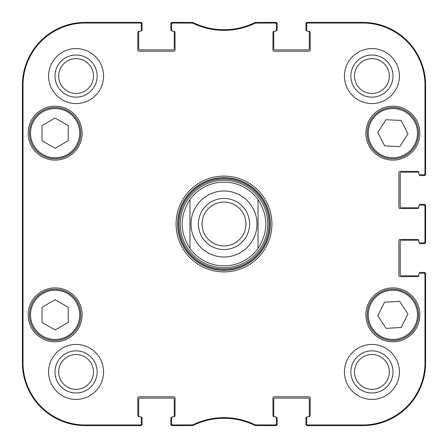 <?xml version="1.0" encoding="UTF-8"?>
<svg xmlns="http://www.w3.org/2000/svg" width="448" height="448" viewBox="0 0 448 448"><rect width="100%" height="100%" fill="white"/><g stroke="black" fill="none" stroke-linecap="round" stroke-linejoin="round"><path stroke-width="0.67" d="M192.265 23.027L192.41 22.4L172.682 22.4A1.047 1.047 -90 0 0 171.634 23.447L171.634 24.074A1.047 1.047 -90 0 1 172.682 23.027L192.724 23.134A71.322 71.322 0 0 0 255.276 23.134L275.318 23.027A1.047 1.047 -90 0 1 276.366 24.074L276.366 23.447A1.047 1.047 -90 0 0 275.318 22.4L255.59 22.4L255.13 22.506L255.59 22.4L255.735 23.027M173.992 31.304A1.047 1.047 0 0 1 175.039 32.351L175.039 50.154A1.047 1.047 0 0 1 173.992 51.201L138.908 51.201A1.047 1.047 0 0 1 137.861 50.154L137.861 32.351A1.047 1.047 0 0 1 138.908 31.304L140.218 31.304L138.908 31.304A1.047 1.047 0 0 0 138.684 31.326A0.784 0.784 0 0 0 138.645 31.562L138.645 48.58A1.31 1.31 0 0 0 139.955 49.89L172.945 49.89A1.31 1.31 0 0 0 174.255 48.58L174.255 31.562A0.784 0.784 0 0 0 174.216 31.326A1.047 1.047 0 0 0 173.992 31.304L172.682 31.304A1.047 1.047 0 0 1 171.634 30.257L171.634 24.074M174.216 416.674A0.784 0.784 0 0 0 174.255 416.438L174.255 399.42A1.31 1.31 0 0 0 172.945 398.11L139.955 398.11A1.31 1.31 0 0 0 138.645 399.42L138.645 416.438A0.784 0.784 0 0 0 138.684 416.674A1.047 1.047 0 0 0 138.908 416.696L140.218 416.696A1.047 1.047 0 0 1 141.266 417.743L141.266 423.926A1.047 1.047 90 0 1 140.218 424.973L85.238 424.973A62.21 62.21 0 0 1 23.027 362.762L23.027 85.238A62.21 62.21 0 0 1 85.238 23.027L140.218 23.027A1.047 1.047 -90 0 1 141.266 24.074L141.266 23.447A1.047 1.047 -90 0 0 140.218 22.4L85.238 22.4A62.838 62.838 0 0 0 22.4 85.238L22.4 362.762A62.838 62.838 0 0 0 85.238 425.6L140.218 425.6A1.047 1.047 90 0 0 141.266 424.553L141.266 423.926M173.992 416.696L172.682 416.696L173.992 416.696A1.047 1.047 0 0 0 175.039 415.649L175.039 397.846A1.047 1.047 0 0 0 173.992 396.799L138.908 396.799A1.047 1.047 0 0 0 137.861 397.846L137.861 415.649A1.047 1.047 0 0 0 138.908 416.696M192.724 424.866L192.87 425.494L192.41 425.6L192.87 425.494A70.689 70.689 0 0 1 255.13 425.494L255.59 425.6L255.13 425.494L255.276 424.866A71.322 71.322 0 0 0 192.724 424.866L172.682 424.973A1.047 1.047 90 0 1 171.634 423.926L171.634 424.553A1.047 1.047 90 0 0 172.682 425.6L192.41 425.6L192.265 424.973M274.008 416.696A1.047 1.047 0 0 1 272.961 415.649L272.961 397.846A1.047 1.047 0 0 1 274.008 396.799L309.092 396.799A1.047 1.047 0 0 1 310.139 397.846L310.139 415.649A1.047 1.047 0 0 1 309.092 416.696L307.782 416.696L309.092 416.696A1.047 1.047 0 0 0 309.316 416.674A0.784 0.784 0 0 0 309.355 416.438L309.355 399.42A1.31 1.31 0 0 0 308.045 398.11L275.055 398.11A1.31 1.31 0 0 0 273.745 399.42L273.745 416.438A0.784 0.784 0 0 0 273.784 416.674A1.047 1.047 0 0 0 274.008 416.696L275.318 416.696A1.047 1.047 0 0 1 276.366 417.743L276.366 423.926A1.047 1.047 90 0 1 275.318 424.973L255.276 424.866M418.79 275.576A1.047 1.047 0 0 1 417.743 276.623L399.941 276.623A1.047 1.047 0 0 1 398.894 275.576L398.894 240.492A1.047 1.047 0 0 1 399.941 239.445L417.743 239.445A1.047 1.047 0 0 1 418.79 240.492L418.79 241.802L418.79 240.492A1.047 1.047 0 0 0 418.768 240.268A0.784 0.784 0 0 0 418.533 240.234L401.514 240.234A1.31 1.31 0 0 0 400.204 241.539L400.204 274.529A1.31 1.31 0 0 0 401.514 275.839L418.533 275.839A0.784 0.784 0 0 0 418.768 275.806A1.047 1.047 0 0 0 418.79 275.576L418.79 274.271A1.047 1.047 0 0 1 419.838 273.224L423.926 273.224A1.047 1.047 0 0 1 424.973 274.271L424.973 362.762A62.21 62.21 0 0 1 362.762 424.973L307.782 424.973A1.047 1.047 90 0 1 306.734 423.926L306.734 424.553A1.047 1.047 90 0 0 307.782 425.6L362.762 425.6A62.838 62.838 0 0 0 425.6 362.762L425.6 274.271A1.047 1.047 0 0 0 424.553 273.224L423.926 273.224M418.79 207.508A1.047 1.047 0 0 1 417.743 208.555L399.941 208.555A1.047 1.047 0 0 1 398.894 207.508L398.894 172.424A1.047 1.047 0 0 1 399.941 171.377L417.743 171.377A1.047 1.047 0 0 1 418.79 172.424L418.79 173.729L418.79 172.424A1.047 1.047 0 0 0 418.768 172.194A0.784 0.784 0 0 0 418.533 172.161L401.514 172.161A1.31 1.31 0 0 0 400.204 173.471L400.204 206.461A1.31 1.31 0 0 0 401.514 207.766L418.533 207.766A0.784 0.784 0 0 0 418.768 207.732A1.047 1.047 0 0 0 418.79 207.508L418.79 206.198A1.047 1.047 0 0 1 419.838 205.15L423.926 205.15A1.047 1.047 0 0 1 424.973 206.198L424.973 241.802A1.047 1.047 -0 0 1 423.926 242.85L424.553 242.85A1.047 1.047 0 0 0 425.6 241.802L425.6 206.198A1.047 1.047 0 0 0 424.553 205.15L423.926 205.15M309.092 31.304A1.047 1.047 0 0 1 310.139 32.351L310.139 50.154A1.047 1.047 0 0 1 309.092 51.201L274.008 51.201A1.047 1.047 0 0 1 272.961 50.154L272.961 32.351A1.047 1.047 0 0 1 274.008 31.304L275.318 31.304L274.008 31.304A1.047 1.047 0 0 0 273.784 31.326A0.784 0.784 0 0 0 273.745 31.562L273.745 48.58A1.31 1.31 0 0 0 275.055 49.89L308.045 49.89A1.31 1.31 0 0 0 309.355 48.58L309.355 31.562A0.784 0.784 0 0 0 309.316 31.326A1.047 1.047 0 0 0 309.092 31.304L307.782 31.304A1.047 1.047 0 0 1 306.734 30.257L306.734 24.074A1.047 1.047 -90 0 1 307.782 23.027L362.762 23.027A62.21 62.21 0 0 1 424.973 85.238L424.973 173.729A1.047 1.047 -0 0 1 423.926 174.776L424.553 174.776A1.047 1.047 0 0 0 425.6 173.729L425.6 85.238A62.838 62.838 0 0 0 362.762 22.4L307.782 22.4A1.047 1.047 -90 0 0 306.734 23.447L306.734 24.074M68.219 307.261L68.219 322.347L55.205 329.98L42.034 322.437L42.034 307.35L55.048 299.718L68.219 307.261M82.096 314.849A26.97 26.97 0 0 1 41.642 338.206A26.97 26.97 0 0 1 41.642 291.497A26.97 26.97 0 0 1 82.096 314.849M399.694 301.342L407.932 313.981L401.201 327.482L386.053 328.356L377.81 315.722L384.541 302.221L399.694 301.342M394.352 340.469A25.659 25.659 0 0 0 414.316 300.765A25.659 25.659 0 0 0 369.947 303.324A25.659 25.659 0 0 0 394.352 340.469M42.896 154.504A24.612 24.612 0 0 0 79.738 133.067A24.612 24.612 0 0 0 42.75 111.877A24.612 24.612 0 0 0 42.896 154.504A24.612 24.612 0 0 1 42.75 111.877A24.612 24.612 0 0 1 79.738 133.067A24.612 24.612 0 0 1 42.896 154.504M82.096 133.151A26.97 26.97 0 0 1 41.642 156.503A26.97 26.97 0 0 1 41.642 109.794A26.97 26.97 0 0 1 82.096 133.151M419.838 314.849A26.97 26.97 0 0 1 379.389 338.206A26.97 26.97 0 0 1 379.389 291.497A26.97 26.97 0 0 1 419.838 314.849M306.734 423.926L306.734 417.743A1.047 1.047 0 0 1 307.782 416.696M423.926 242.85L419.838 242.85A1.047 1.047 0 0 1 418.79 241.802M423.926 174.776L419.838 174.776A1.047 1.047 0 0 1 418.79 173.729M276.366 24.074L276.366 30.257A1.047 1.047 0 0 1 275.318 31.304M141.266 24.074L141.266 30.257A1.047 1.047 0 0 1 140.218 31.304M171.634 423.926L171.634 417.743A1.047 1.047 0 0 1 172.682 416.696M176.086 224A47.914 47.914 0 0 0 247.957 265.496A47.914 47.914 0 0 0 247.957 182.504A47.914 47.914 0 0 0 176.086 224M103.566 371.93A27.49 27.49 0 0 1 62.328 395.735A27.49 27.49 0 0 1 62.328 348.118A27.49 27.49 0 0 1 103.566 371.93M399.42 371.93A27.49 27.49 0 0 1 358.182 395.735A27.49 27.49 0 0 1 358.182 348.118A27.49 27.49 0 0 1 399.42 371.93M399.42 76.07A27.49 27.49 0 0 1 358.182 99.882A27.49 27.49 0 0 1 358.182 52.265A27.49 27.49 0 0 1 399.42 76.07M103.566 76.07A27.49 27.49 0 0 1 62.328 99.882A27.49 27.49 0 0 1 62.328 52.265A27.49 27.49 0 0 1 103.566 76.07M419.838 133.151A26.97 26.97 0 0 1 379.389 156.503A26.97 26.97 0 0 1 379.389 109.794A26.97 26.97 0 0 1 419.838 133.151M371.006 144.446A24.612 24.612 0 0 0 413.588 146.434A24.612 24.612 0 0 0 394.022 108.567A24.612 24.612 0 0 0 371.006 144.446A24.612 24.612 0 0 1 394.022 108.567A24.612 24.612 0 0 1 413.588 146.434A24.612 24.612 0 0 1 371.006 144.446M42.375 337.114A25.659 25.659 0 0 0 80.786 314.765A25.659 25.659 0 0 0 42.224 292.673A25.659 25.659 0 0 0 42.375 337.114M68.219 125.563L68.219 140.65L55.205 148.282L42.034 140.739L42.034 125.653L55.048 118.02L68.219 125.563M42.375 155.411A25.659 25.659 0 0 0 80.786 133.062A25.659 25.659 0 0 0 42.224 110.975A25.659 25.659 0 0 0 42.375 155.411M407.988 133.879L399.795 146.552L384.726 145.902L377.759 132.418L385.946 119.745L401.022 120.4L407.988 133.879M370.076 144.928A25.659 25.659 0 0 0 414.473 147A25.659 25.659 0 0 0 394.072 107.52A25.659 25.659 0 0 0 370.076 144.928M224 180.258A43.742 43.742 0 0 0 186.122 245.868A43.742 43.742 0 0 0 261.878 245.868A43.742 43.742 0 0 0 224 180.258M258.037 248.422A41.894 41.894 0 0 1 189.963 248.422C179.586 232.142 179.586 215.858 189.963 199.578L189.963 248.422A41.894 41.894 0 0 0 258.037 248.422L258.037 199.578A41.894 41.894 0 0 0 224 182.106A41.894 41.894 0 0 1 258.037 199.578C268.414 215.858 268.414 232.142 258.037 248.422L258.037 199.578M255.276 23.134L255.13 22.506A70.689 70.689 0 0 1 192.87 22.506L192.724 23.134M255.735 424.973L255.59 425.6L275.318 425.6A1.047 1.047 90 0 0 276.366 424.553L276.366 423.926M22.602 166.398L22.602 129.746L22.831 166.398M22.602 318.254L22.602 281.602L22.831 318.254M22.45 224L22.691 251.238L22.91 214.077L22.691 196.812L22.45 224M55.003 76.07A21.067 21.067 0 0 0 86.61 94.321A21.067 21.067 0 0 0 86.61 57.826A21.067 21.067 0 0 0 55.003 76.07M58.671 76.07A17.405 17.405 0 0 1 84.773 61.001A17.405 17.405 0 0 1 84.773 91.146A17.405 17.405 0 0 1 58.671 76.07M55.003 371.93A21.067 21.067 0 0 0 86.61 390.174A21.067 21.067 0 0 0 86.61 353.679A21.067 21.067 0 0 0 55.003 371.93M58.671 371.93A17.405 17.405 0 0 1 84.773 356.854A17.405 17.405 0 0 1 84.773 386.999A17.405 17.405 0 0 1 58.671 371.93M350.857 371.93A21.067 21.067 0 0 0 382.463 390.174A21.067 21.067 0 0 0 382.463 353.679A21.067 21.067 0 0 0 350.857 371.93M354.525 371.93A17.405 17.405 0 0 1 380.626 356.854A17.405 17.405 0 0 1 380.626 386.999A17.405 17.405 0 0 1 354.525 371.93M350.857 76.07A21.067 21.067 0 0 0 382.463 94.321A21.067 21.067 0 0 0 382.463 57.826A21.067 21.067 0 0 0 350.857 76.07M354.525 76.07A17.405 17.405 0 0 1 380.626 61.001A17.405 17.405 0 0 1 380.626 91.146A17.405 17.405 0 0 1 354.525 76.07M177.66 224A46.34 46.34 0 0 1 247.173 183.865A46.34 46.34 0 0 1 247.173 264.135A46.34 46.34 0 0 1 177.66 224M245.93 224A21.93 21.93 0 0 1 213.035 242.99A21.93 21.93 0 0 1 213.035 205.01A21.93 21.93 0 0 1 245.93 224M249.598 224A25.598 25.598 0 0 0 211.204 201.835A25.598 25.598 0 0 0 211.204 246.165A25.598 25.598 0 0 0 249.598 224M189.963 248.422L189.963 199.578A41.894 41.894 0 0 1 224 182.106M141.126 417.222L141.266 417.222A0.784 0.784 0 0 1 142.05 418.006L142.05 424.29A1.31 1.31 0 0 1 140.739 425.6L85.238 425.6A62.838 62.838 0 0 1 22.4 362.762L22.4 85.238A62.838 62.838 0 0 1 85.238 22.4L140.739 22.4A1.31 1.31 0 0 1 142.05 23.71L142.05 29.994A0.784 0.784 0 0 1 141.266 30.778L141.126 30.778M171.774 30.778L171.634 30.778A0.784 0.784 0 0 1 170.85 29.994L170.85 23.71A1.31 1.31 0 0 1 172.161 22.4L191.486 22.4M193.362 22.747A5.236 5.236 0 0 1 193.732 22.904A70.689 70.689 0 0 0 254.268 22.904A5.236 5.236 0 0 1 254.638 22.747M256.514 22.4L275.839 22.4A1.31 1.31 0 0 1 277.15 23.71L277.15 29.994A0.784 0.784 0 0 1 276.366 30.778L276.226 30.778M306.874 30.778L306.734 30.778A0.784 0.784 0 0 1 305.95 29.994L305.95 23.71A1.31 1.31 0 0 1 307.261 22.4L362.762 22.4A62.838 62.838 0 0 1 425.6 85.238L425.6 174.255A1.31 1.31 0 0 1 424.29 175.566L420.101 175.566A0.784 0.784 0 0 1 419.317 174.776L419.317 174.636M419.317 205.29L419.317 205.15A0.784 0.784 0 0 1 420.101 204.366L424.29 204.366A1.31 1.31 0 0 1 425.6 205.671L425.6 242.329A1.31 1.31 0 0 1 424.29 243.634L420.101 243.634A0.784 0.784 0 0 1 419.317 242.85L419.317 242.71M419.317 273.364L419.317 273.224A0.784 0.784 0 0 1 420.101 272.434L424.29 272.434A1.31 1.31 0 0 1 425.6 273.745L425.6 362.762A62.838 62.838 0 0 1 362.762 425.6L307.261 425.6A1.31 1.31 0 0 1 305.95 424.29L305.95 418.006A0.784 0.784 0 0 1 306.734 417.222L306.874 417.222M276.226 417.222L276.366 417.222A0.784 0.784 0 0 1 277.15 418.006L277.15 424.29A1.31 1.31 0 0 1 275.839 425.6L256.519 425.6M254.615 425.242A5.236 5.236 0 0 1 254.274 425.096A70.689 70.689 0 0 0 193.726 425.096A5.236 5.236 0 0 1 193.385 425.242M191.481 425.6L172.161 425.6A1.31 1.31 0 0 1 170.85 424.29L170.85 418.006A0.784 0.784 0 0 1 171.634 417.222L171.774 417.222M42.896 336.207A24.612 24.612 0 0 1 42.75 293.58A24.612 24.612 0 0 1 79.738 314.765A24.612 24.612 0 0 1 42.896 336.207M394.29 339.422A24.612 24.612 0 0 1 370.888 303.794A24.612 24.612 0 0 1 413.442 301.336A24.612 24.612 0 0 1 394.29 339.422M224 177.89A46.11 46.11 0 0 0 184.066 247.055A46.11 46.11 0 0 0 263.934 247.055A46.11 46.11 0 0 0 224 177.89M224 178.92A45.08 45.08 0 0 0 184.957 246.54A45.08 45.08 0 0 0 263.043 246.54A45.08 45.08 0 0 0 224 178.92M22.4 85.238L23.027 85.238M22.4 362.762L23.027 362.762M172.682 23.027L172.682 22.4M275.318 22.4L275.318 23.027M172.682 425.6L172.682 424.973M140.218 424.973L140.218 425.6M275.318 424.973L275.318 425.6M307.782 425.6L307.782 424.973M424.973 274.271L425.6 274.271M425.6 362.762L424.973 362.762M425.6 241.802L424.973 241.802M425.6 173.729L424.973 173.729M425.6 85.238L424.973 85.238M424.973 206.198L425.6 206.198M307.782 23.027L307.782 22.4M140.218 22.4L140.218 23.027M85.238 22.4L85.238 23.027M362.762 425.6L362.762 424.973M362.762 22.4L362.762 23.027M85.238 425.6L85.238 424.973M224 191.01A32.99 32.99 0 0 1 256.99 224A32.99 32.99 0 0 1 224 256.99A32.99 32.99 0 0 1 191.01 224A32.99 32.99 0 0 1 224 191.01"/></g></svg>
